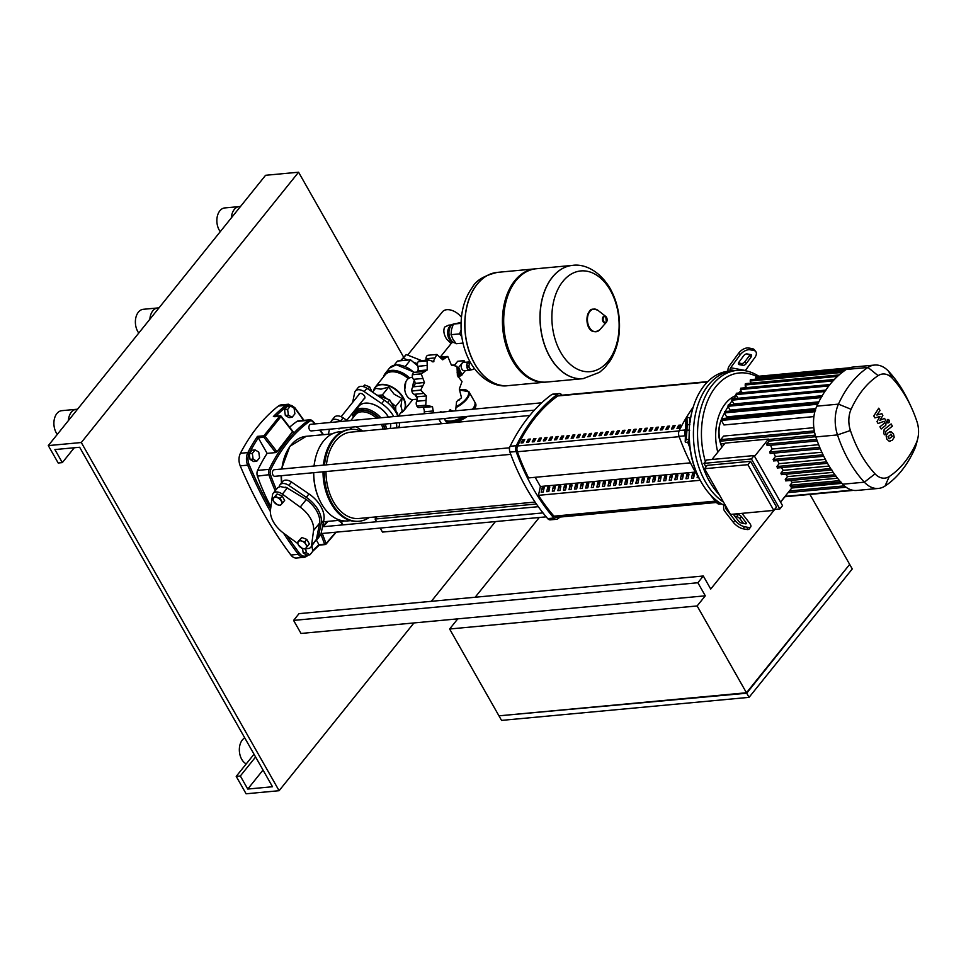 <?xml version="1.0" encoding="UTF-8"?>
<svg xmlns="http://www.w3.org/2000/svg" width="966" height="966" viewBox="0 0 966 966"><rect width="100%" height="100%" fill="white"/><g stroke="black" fill="none" stroke-linecap="round" stroke-linejoin="round"><path stroke-width="1.45" d="M297.395 542.554L298.397 541.528A4.975 3.079 -141.2 0 0 298.47 545.09L297.395 542.554L299.375 540.091L301.815 537.482L299.822 539.946L302.104 541.177A4.975 3.079 -141.2 0 0 298.397 541.528L299.822 539.946M304.821 541.866L305.896 544.401A4.975 3.079 -141.2 0 0 302.104 541.177L304.821 541.866L306.802 539.402L309.374 543.918L305.968 547.964A4.975 3.079 -141.2 0 0 305.896 544.401L307.393 546.382M305.968 547.964L304.966 548.99L302.249 548.302A4.975 3.079 -141.2 0 0 305.968 547.964M302.249 548.302L298.47 545.09A4.975 3.079 -141.2 0 0 302.249 548.302M301.815 537.482L306.802 539.402M273.74 501.559L277.52 504.783A4.975 3.079 38.8 0 1 273.74 501.559A4.975 3.079 38.8 0 1 273.668 497.997A4.975 3.079 38.8 0 1 277.387 497.647A4.975 3.079 38.8 0 1 281.166 500.871A4.975 3.079 38.8 0 1 281.239 504.433A4.975 3.079 38.8 0 1 277.52 504.783L280.237 505.472L282.676 502.863L280.104 498.335L275.105 496.427L272.678 499.036L273.74 501.559M280.104 498.335L282.084 495.872L284.656 500.4L282.676 502.863M282.084 495.872L277.085 493.952L275.105 496.427M277.085 493.952L272.678 499.036M305.63 548.314A8.283 5.132 -141.2 0 0 310.835 547.191L316.425 539.402L319.637 523.029A24.85 15.408 -141.2 0 0 316.667 510.942A24.85 15.408 -141.2 0 0 306.282 499.531L287.252 488.047L280.285 486.55L277.749 487.625L273.197 493.288A8.283 5.132 -141.2 0 0 272.484 495.027L270.492 509.879A24.85 15.408 -141.2 0 0 283.847 533.377L297.733 543.52M310.835 547.191A8.283 5.132 -141.2 0 0 311.559 545.464L313.539 530.612A24.85 15.408 -141.2 0 0 300.197 507.114L282.374 494.109A8.283 5.132 -141.2 0 0 273.197 493.288M455.602 343.051A9.66 6.388 -95.3 0 1 450.168 338.486A9.66 6.388 -95.3 0 1 449.323 329.394A9.66 6.388 -95.3 0 1 451.025 325.796A9.66 6.388 -95.3 0 1 454.455 323.791L454.503 323.791M461.156 330.432A9.938 6.569 84.7 0 0 461.603 335.287M461.796 336.687L459.611 333.886L461.12 329.768M461.06 322.499L453.356 324.081L451.533 329.442L451.037 334.683L452.933 339.271L456.169 343.727L462.98 343.099M449.262 329.599A8.839 5.844 84.7 0 0 449.214 329.804A8.839 5.844 84.7 0 0 449.987 338.112A8.839 5.844 84.7 0 0 450.071 338.293M451.037 334.683L459.611 333.886M453.356 324.081L461.024 323.369M572.645 265.36L572.536 265.372A56.885 37.626 84.7 0 0 552.347 277.182A56.885 37.626 84.7 0 0 543.568 342.049A56.885 37.626 84.7 0 0 583.09 378.66L599.548 372.321L604.825 367.672L610.089 360.91C615.402 352.397 618.482 342.544 619.327 331.326C620.329 315.749 617.274 301.489 610.174 288.544C598.703 269.116 582.57 263.742 572.645 265.36A56.885 37.626 -95.3 0 0 552.455 277.182A56.885 37.626 -95.3 0 0 549.944 356.804A56.885 37.626 -95.3 0 0 583.186 378.648A56.885 37.626 -95.3 0 1 583.09 378.66A56.885 37.626 -95.3 0 1 543.568 342.049A56.885 37.626 -95.3 0 1 552.347 277.182A56.885 37.626 -95.3 0 1 572.536 265.372A56.885 37.626 -95.3 0 1 572.596 265.372M610.367 290.355A50.582 33.448 -95.3 0 1 608.145 361.151A50.582 33.448 -95.3 0 1 560.63 352.24A50.582 33.448 -95.3 0 1 562.864 281.444A50.582 33.448 -95.3 0 1 610.367 290.355M572.536 265.372L536.239 268.753A56.885 37.626 84.7 0 0 516.037 280.563A56.885 37.626 84.7 0 0 505.991 301.742A56.885 37.626 84.7 0 0 510.978 355.21A56.885 37.626 84.7 0 0 546.78 382.041L583.09 378.66M505.991 301.742L505.786 302.539A55.231 36.527 84.7 0 0 510.628 354.45L510.978 355.21M535.611 268.814A56.885 37.626 84.7 0 0 534.995 268.862A56.885 37.626 84.7 0 0 514.806 280.683A56.885 37.626 84.7 0 0 506.027 345.55A56.885 37.626 84.7 0 0 545.548 382.162A56.885 37.626 84.7 0 0 546.164 382.089M507.947 385.651A56.885 37.626 84.7 0 1 507.899 385.663C497.973 387.281 481.841 381.908 470.37 362.491C462.376 347.76 459.526 331.724 461.796 314.373C463.33 303.855 466.892 294.799 472.483 287.192C475.888 280.538 484.171 275.6 497.345 272.376L497.454 272.364A56.885 37.626 84.7 0 0 497.345 272.376A56.885 37.626 84.7 0 0 477.156 284.185A56.885 37.626 84.7 0 0 474.644 363.82A56.885 37.626 84.7 0 0 507.899 385.663L508.007 385.651A56.885 37.626 -95.3 0 1 468.486 349.04A56.885 37.626 -95.3 0 1 477.264 284.173A56.885 37.626 -95.3 0 1 497.454 272.364A56.885 37.626 84.7 0 0 477.264 284.173A56.885 37.626 84.7 0 0 468.486 349.04A56.885 37.626 84.7 0 0 508.007 385.651L545.548 382.162M450.434 339.03A7.426 4.915 -95.3 0 1 449.48 328.814M457.473 371.222A4.142 2.572 38.8 0 1 458.838 372.84A4.142 2.572 38.8 0 1 458.971 375.714L458.753 375.979M457.208 372.151A4.142 2.572 38.8 0 1 458.295 373.516A4.142 2.572 38.8 0 1 458.802 375.4A4.142 2.572 38.8 0 1 458.753 375.714M457.147 372.635A4.552 2.826 38.8 0 1 458.186 373.987A4.552 2.826 38.8 0 1 458.753 376.064A4.552 2.826 38.8 0 1 458.343 377.163L458.307 377.199M469.126 367.044L470.454 369.386L468.196 369.604A4.142 2.741 -95.3 0 1 467.387 368.601A4.142 2.741 -95.3 0 1 466.856 367.261L469.126 367.044A4.142 2.741 -95.3 0 1 468.945 365.776L466.675 365.981A4.142 2.741 -95.3 0 1 467.278 363.24L469.548 363.023A4.142 2.741 -95.3 0 1 470.176 362.238L467.906 362.443A4.142 2.741 -95.3 0 1 469.041 361.936A4.142 2.741 -95.3 0 1 469.838 362.045L470.104 362.021M470.575 369.942A4.142 2.741 -95.3 0 1 469.814 370.195L464.344 370.702A4.142 2.741 -95.3 0 1 461.917 369.109A4.142 2.741 -95.3 0 1 461.374 364.87A4.142 2.741 -95.3 0 1 463.571 362.455L469.041 361.936M468.196 369.604L466.856 367.261M469.814 370.195A4.142 2.741 -95.3 0 1 469.005 370.087L473.207 369.471A4.142 2.741 -95.3 0 0 473.847 368.686L473.98 368.082M466.675 365.981L467.278 363.24M469.548 363.023L468.945 365.776M467.906 362.443L469.838 362.045M471.275 369.881A4.142 2.741 -95.3 0 1 470.454 369.386M465.02 362.31L464.078 360.668L457.691 361.26L454.769 364.894M458.452 367.672L464.078 360.668M462.376 374.301L465.346 370.606M460.697 375.967L457.751 369.893M462.002 374.868L458.922 368.143L457.461 367.503M458.693 376.426L460.637 375.786L457.667 370.546M444.529 419.196A17.4 7.354 -29.6 0 0 444.638 419.413A17.4 7.354 -29.6 0 0 451.219 421.466A17.4 7.354 -29.6 0 0 464.332 416.672M473.086 409.198A17.4 7.354 -29.6 0 0 474.898 402.23A17.4 7.354 -29.6 0 0 474.765 402.013M444.155 418.544L444.396 418.978A17.4 7.354 -29.6 0 0 447.838 420.971A17.4 7.354 -29.6 0 0 450.965 421.031A17.4 7.354 -29.6 0 0 463.161 416.781M463.789 416.72A16.845 7.124 150.4 0 1 451.484 421.128A16.845 7.124 150.4 0 1 448.453 421.067A16.845 7.124 150.4 0 1 448.152 421.019M474.475 406.058A16.845 7.124 150.4 0 1 474.366 406.348A16.845 7.124 150.4 0 1 472.676 409.234M472.446 409.258A17.4 7.354 -29.6 0 0 474.596 405.768A17.4 7.354 -29.6 0 0 474.656 401.796L468.969 391.785A17.4 7.354 -29.6 0 1 466.832 399.163A17.4 7.354 -29.6 0 1 456.556 407.278M451.822 324.974A8.839 5.844 84.7 0 0 449.154 338.994A8.839 5.844 84.7 0 0 453.44 342.375M451.955 324.854L448.635 325.168L444.626 327.088C443.128 330.65 443.841 334.695 446.739 339.223L450.277 342.761L453.597 342.459M407.652 355.077L442.404 311.861A13.343 8.271 38.8 0 1 461.434 317.283M546.213 516.846L382.488 532.085L380.206 528.064M376.619 521.749L375.074 519.032L376.861 516.81M457.775 618.856L449.625 628.999L697.138 605.948L705.289 595.817L301.018 633.455L293.592 620.401L299.025 613.639L703.308 576.002L697.875 582.752L293.592 620.401M705.289 595.817L697.875 582.752M774.696 509.468L710.722 589.055L703.308 576.002M375.074 519.032L536.408 504.01M780.576 502.151L784.923 496.753M539.257 517.498L475.151 597.242M499.808 715.746L746.489 692.755M746.573 692.912L849.15 565.038M849.271 564.881L746.718 693.214L499.603 715.77M449.625 628.999L498.951 715.83L746.464 692.779L849.669 564.385L809.931 494.423M746.718 693.214L749.061 697.355L852.266 568.95L849.923 564.82M697.138 605.948L746.464 692.779M499.205 716.265L501.547 720.394L749.061 697.355M305.667 548.314L306.282 552.673L309.917 554.834L312.743 551.32L311.958 545.802M302.539 548.41L303.191 552.963L306.826 555.124L309.917 554.834M306.282 552.673L303.191 552.963M294.896 413.822L294.075 408.147L290.44 405.986L287.349 406.275L284.523 409.789L285.344 415.452L288.979 417.614L292.07 417.324L294.896 413.822M290.44 405.986L287.614 409.499L284.523 409.789M287.614 409.499L288.436 415.163L285.344 415.452M288.436 415.163L292.07 417.324M259.588 457.739L258.767 452.076L255.133 449.915L252.041 450.192L249.216 453.706L250.037 459.381L253.672 461.543L256.763 461.253L259.588 457.739M255.133 449.915L252.319 453.416L249.216 453.706M252.319 453.416L253.128 459.091L250.037 459.381M253.128 459.091L256.763 461.253M338.148 428.663A3.309 2.053 -141.2 0 0 338.341 428.711A3.309 2.053 -141.2 0 0 339.259 428.783A3.309 2.053 -141.2 0 0 340.358 428.252A3.309 2.053 -141.2 0 0 340.382 428.216L340.358 428.252M339.621 428.276A2.765 1.715 38.8 0 1 338.74 428.687A2.765 1.715 38.8 0 1 337.979 428.626A2.765 1.715 38.8 0 1 337.508 428.481M365.764 387.571A6.629 4.106 38.8 0 1 367.925 388.96M363.204 386.569L364.677 384.987L369.676 386.907L371.995 391.737M364.677 384.987L363.373 386.617M369.676 386.907L367.986 389.008M414.354 380.471L414.064 381.111A11.049 7.305 84.7 0 0 412.88 387.125M414.692 394.37A11.049 7.305 84.7 0 0 414.8 394.551A11.049 7.305 84.7 0 0 415.404 395.517L417.215 398.089M412.47 377.428L410.948 377.573A11.049 7.305 84.7 0 0 405.068 384.021A11.049 7.305 84.7 0 0 406.541 395.323A11.049 7.305 84.7 0 0 413.001 399.562L417.215 399.175M448.755 411.468L450.639 409.681M449.902 409.91L452.897 411.081M440.424 411.806L441.776 412.108M439.385 412.337L441.076 411.745M424.509 413.726A3.852 2.548 -95.3 0 1 424.291 411.794A4.721 3.127 84.7 0 0 423.084 407.507L432.478 406.638L433.493 412.88M425.728 405.213L416.865 406.046A3.852 2.548 -95.3 0 1 416.672 401.264A4.721 3.127 84.7 0 0 416.998 396.809L426.392 395.927L425.728 405.213A31.757 20.998 84.7 0 0 425.777 405.297L432.478 406.638M416.865 406.046A31.757 20.998 84.7 0 0 416.914 406.118A3.852 2.548 -95.3 0 0 419.147 407.58L429.206 406.372M420.729 390.095L411.866 390.916A3.852 2.548 -95.3 0 1 413.291 386.823A4.721 3.127 84.7 0 0 415.078 383.381L424.472 382.512L420.729 390.095A31.757 20.998 84.7 0 0 420.741 390.192L426.392 395.927M416.998 396.809A4.721 3.127 84.7 0 0 414.366 394.297A3.852 2.548 -95.3 0 1 411.878 391.025L420.741 390.192M416.684 372.079A4.721 3.127 84.7 0 0 417.819 370.835L427.214 369.966L421.261 373.83A31.757 20.998 84.7 0 0 421.236 373.914L424.472 382.512M415.078 383.381A4.721 3.127 84.7 0 0 413.52 379.324A3.852 2.548 -95.3 0 1 412.373 374.748L421.236 373.914M425.004 371.524L414.474 372.284A3.852 2.548 -95.3 0 0 412.397 374.651A31.757 20.998 84.7 0 0 412.373 374.748M432.261 361.803L433.891 361.658L428.59 359.98L427.177 360.777A31.757 20.998 84.7 0 0 427.129 360.837L427.214 369.966M417.819 370.835A4.721 3.127 84.7 0 0 417.771 366.319A3.852 2.548 -95.3 0 1 418.254 361.658L427.129 360.837M455.614 410.828L456.58 401.59L461.482 397.835A31.757 20.998 84.7 0 0 461.507 397.738L459.321 389.056L462.014 381.57A31.757 20.998 84.7 0 0 462.002 381.461L457.401 375.629L457.015 366.44A31.757 20.998 84.7 0 0 456.966 366.355L451.315 364.931L447.813 356.514A31.757 20.998 84.7 0 0 447.753 356.478L442.718 359.811L436.898 354.437A31.757 20.998 84.7 0 0 436.837 354.45L433.106 361.876M427.177 360.777L418.314 361.598A3.852 2.548 -95.3 0 1 419.667 360.813L428.59 359.98M425.789 360.246A4.721 3.127 84.7 0 0 425.97 358.76A3.852 2.548 -95.3 0 1 427.962 355.271L436.837 354.45M447.753 356.478L440.001 356.828M451.641 365.196L454.877 364.894L453.114 365.655M458.476 400.057L457.642 400.359M421.647 360.632L406.251 354.546L400.431 360.789M417.481 363.711L413.219 362.081M408.002 360.077L403.257 358.253L400.95 360.741M406.251 354.546L403.257 358.253M397.086 414.378L397.594 413.75L389.745 399.924L376.619 394.901M387.583 402.617L389.745 399.924M358.688 394.865A3.586 2.222 38.8 0 1 359.014 394.019A3.586 2.222 38.8 0 1 360.197 393.44A3.586 2.222 38.8 0 1 363.928 395.239A3.586 2.222 38.8 0 1 364.605 398.523A3.586 2.222 38.8 0 1 363.856 399.018M352.65 402.375L354.679 392.534A8.283 5.132 38.8 0 1 355.355 391.085A8.283 5.132 38.8 0 1 364.194 391.653L381.63 403.559A25.961 16.084 38.8 0 1 393.766 416.588M396.289 422.999A25.961 16.084 38.8 0 1 396.748 427.866M352.832 415.67A25.961 16.084 38.8 0 1 352.167 413.545M398.958 427.66L399.224 426.356A25.961 16.084 -141.2 0 0 399.465 422.71M397.907 416.201A25.961 16.084 -141.2 0 0 384.347 400.178L366.911 388.272A8.283 5.132 -141.2 0 0 358.072 387.704L355.355 391.085M405.853 381.787L404.754 389.684M398.149 416.177L402.254 411.057L400.975 406.203L402.013 398.475L394.176 394.237L388.658 387.125L380.954 389.165L375.557 388.344L372.526 392.111M395.77 410.55L395.686 406.336L402.013 398.475M395.686 406.336L391.218 402.532M386.859 398.825L382.343 394.973L388.658 387.125M382.343 394.973L377.899 395.396M405.358 366.343L410.586 359.835L417.614 365.824M394.237 365.1L397.485 361.055L410.586 359.835M370.763 403.607A18.777 11.64 38.8 0 1 370.944 403.655A18.777 11.64 38.8 0 1 388.199 416.72A18.777 11.64 38.8 0 1 388.392 417.083A19.332 11.978 38.8 0 0 388.344 417.022A19.332 11.978 38.8 0 0 370.582 403.571A19.332 11.978 38.8 0 0 358.833 406.263L354.619 411.492A19.332 11.978 38.8 0 1 361.043 408.376A19.332 11.978 38.8 0 1 380.894 417.783M390.638 423.531A19.332 11.978 38.8 0 1 390.119 428.493M356.188 426.743L360.584 429.737A25.961 16.084 38.8 0 1 362.419 431.065M340.865 421.514L340.43 421.212A8.283 5.132 -141.2 0 0 331.592 420.645L334.308 417.264A8.283 5.132 38.8 0 1 343.147 417.831L347.603 420.886M339.839 428.638A3.586 2.222 -141.2 0 0 340.769 428.18M352.288 429.315L349.438 427.37M331.592 420.645A8.283 5.132 -141.2 0 0 330.915 422.106L330.843 422.444M329.442 429.23L328.416 434.229M285.067 487.19A3.586 2.222 38.8 0 1 287.904 488.361M279.222 486.743L279.319 486.296A8.283 5.132 38.8 0 1 279.983 484.847A8.283 5.132 38.8 0 1 288.822 485.415L306.27 497.321A25.961 16.084 38.8 0 1 321.147 523.5L318.297 537.289A8.283 5.132 38.8 0 1 317.621 538.75A8.283 5.132 38.8 0 1 316.329 539.728M317.621 538.75L320.338 535.369A8.283 5.132 -141.2 0 0 321.014 533.908L323.851 520.119A25.961 16.084 -141.2 0 0 308.987 493.94L291.539 482.034A8.283 5.132 -141.2 0 0 282.7 481.466L279.983 484.847M891.147 434.253L888.008 436.741L889.167 438.793L892.306 436.306L890.737 434.205M891.123 431.802L888.044 432.792L886.088 435.787L886.836 439.144L889.191 441.245L892.282 440.242L894.226 437.26L893.465 433.891L891.123 431.802L889.372 431.778M889.191 441.245L890.109 441.341L889.275 441.426M891.147 423.941L884.156 429.484L883.757 433.529L884.47 434.772L885.834 433.698L885.496 431.609L892.391 426.139L891.147 423.941M887.5 422.178L889.094 422.48L889.167 420.113L887.573 419.812L887.5 422.178L889.094 422.48M889.167 420.113L887.573 419.812M874.882 417.892L879.99 416.515L876.971 421.574L878.058 423.494L884.204 421.261L884.445 423.193L879.929 426.791L881.173 428.989L885.798 425.294L886.184 421.261L884.53 418.35L879.869 420.379L882.852 415.392L881.873 413.677L876.85 415.054L880.05 410.465L878.758 408.195L873.783 415.972L874.882 417.892M726.577 507.5L725.683 507.331L725.732 506.015A69.045 45.656 -95.3 0 1 701.244 482.143A69.045 45.656 -95.3 0 1 698.128 476.081A69.045 45.656 -95.3 0 1 689.579 442.343L689.374 442.887A66.28 43.832 84.7 0 0 697.549 474.825L698.128 476.081M723.522 502.139A69.045 45.656 -95.3 0 1 705.373 481.756A69.045 45.656 -95.3 0 1 696.136 411.154A69.045 45.656 -95.3 0 1 732.916 370.775A69.045 45.656 84.7 0 0 696.136 411.154A69.045 45.656 84.7 0 0 705.373 481.756A69.045 45.656 84.7 0 0 723.522 502.139M743.603 523.475L739.908 518.73A2.765 1.014 36.3 0 0 736.684 516.593L734.836 516.255M735.259 513.972L738.193 514.528A2.765 1.014 -143.7 0 1 741.429 516.665L745.861 522.365A2.765 1.014 -143.7 0 1 746.259 523.657A2.765 1.014 -143.7 0 1 745.426 523.813L741.755 523.125A2.765 1.014 -143.7 0 1 738.531 520.988L734.088 515.289A2.765 1.014 -143.7 0 1 733.641 514.129M738.495 362.962L741.502 363.518A2.765 1.558 142.1 0 0 744.858 361.803L749.676 355.234A2.765 1.558 142.1 0 0 750.087 354.498M742.902 365.317L739.232 364.629A2.765 1.558 -37.9 0 1 738.567 364.254A2.765 1.558 -37.9 0 1 738.918 362.214L743.735 355.657A2.765 1.558 -37.9 0 1 747.08 353.93L750.751 354.619A2.765 1.558 -37.9 0 1 751.415 354.993A2.765 1.558 -37.9 0 1 751.065 357.034L746.247 363.59A2.765 1.558 -37.9 0 1 742.902 365.317L741.502 363.518M750.703 526.929A8.283 3.055 -143.7 0 1 748.227 527.412L746.706 529.477A8.283 3.055 36.3 0 0 749.181 528.994L750.703 526.929A8.283 3.055 -143.7 0 0 749.531 523.053L741.985 513.344M725.683 507.331A2.765 2.041 -79.4 0 0 726.227 509.215L734.86 520.3L733.339 522.365A8.283 3.055 36.3 0 0 743.035 528.788L744.557 526.724A8.283 3.055 -143.7 0 1 734.86 520.3M733.339 522.365L724.717 511.28A5.518 4.069 100.6 0 1 723.631 507.524L723.703 505.037M746.706 529.477L743.035 528.788M748.227 527.412L744.557 526.724M727.917 371.258L727.953 369.918A5.518 4.069 100.6 0 1 729.294 365.945L738.664 353.17L740.065 354.969L730.682 367.732A2.765 2.041 -79.4 0 0 730.018 369.724L729.982 371.053M745.197 370.727A2.765 2.041 100.6 0 1 745.366 370.485L754.736 357.722A8.283 4.685 -37.9 0 0 755.774 351.6L754.374 349.813A8.283 4.685 142.1 0 0 752.393 348.69L753.794 350.489A8.283 4.685 -37.9 0 1 755.774 351.6M740.065 354.969A8.283 4.685 -37.9 0 1 750.123 349.801L748.722 348.001A8.283 4.685 142.1 0 0 738.664 353.17M748.722 348.001L752.393 348.69M750.123 349.801L753.794 350.489M689.374 442.887L686.609 442.368A5.518 0.773 1.8 0 1 685.22 441.812A5.518 0.773 1.8 0 1 685.22 441.764L686.222 439.433L688.975 439.542L687.973 441.897L689.579 442.343A69.045 45.656 -95.3 0 1 689.313 437.224M689.929 423.06A69.045 45.656 -95.3 0 1 690.267 420.476A69.045 45.656 -95.3 0 1 692.091 411.19L691.753 412.53A66.28 43.832 84.7 0 0 690.147 420.452M692.091 411.19A69.045 45.656 -95.3 0 1 728.787 371.161L737.046 370.389A69.045 45.656 84.7 0 0 700.253 410.767A69.045 45.656 84.7 0 0 709.491 481.37A69.045 45.656 84.7 0 0 719.308 494.713M685.812 432.816L686.766 422.999L686.391 433.963L685.86 435.195L685.812 432.816L686.536 432.84M688.975 439.542L689.736 417.59L686.971 417.481L685.908 419.908A5.518 0.773 -178.2 0 0 685.908 419.944A5.518 0.773 -178.2 0 0 685.908 419.981L685.22 441.812M689.724 430.196L686.959 430.087L686.222 439.433M686.959 430.087L687.14 424.629L689.893 424.738M686.971 417.481L687.14 424.629M758.805 376.233A69.045 45.656 84.7 0 0 737.046 370.389M705.397 461.567A66.28 43.832 -95.3 0 1 711.761 392.594A66.28 43.832 -95.3 0 1 756.571 376.438M774.539 509.48L779.828 508.985L751.403 458.935L703.96 463.354L705.989 466.928M703.96 463.354L706.677 459.973L754.108 455.554L782.545 505.616L779.828 508.985M751.403 458.935L754.108 455.554M750.57 461.301L707.257 465.334L704.54 468.715L730.501 514.419L773.814 510.386L776.531 507.005L750.57 461.301L747.853 464.682L773.814 510.386M780.516 502.042L793.014 486.502M711.966 459.478L725.116 443.116L768.429 439.083L754.555 456.35M747.853 464.682L704.54 468.715M790.574 480.452A110.607 73.138 84.7 0 0 792.253 482.432L789.983 485.258L790.719 486.562M785.817 474.234A110.607 73.138 84.7 0 0 787.544 476.6L785.261 479.426L786.01 480.73M781.458 467.616A110.607 73.138 84.7 0 0 783.172 470.333L780.89 473.183L781.627 474.487M777.473 460.577A110.607 73.138 84.7 0 0 779.139 463.656L776.833 466.53L777.57 467.834M773.863 453.139A110.607 73.138 84.7 0 0 775.444 456.544L773.102 459.466L773.838 460.77M770.614 445.278A110.607 73.138 84.7 0 0 772.088 449.021L769.685 452.003L770.433 453.308M768.429 439.083A25.551 16.893 84.7 0 0 768.562 439.494A110.607 73.138 84.7 0 0 769.093 441.051L766.618 444.131L767.354 445.435M783.172 470.333L829.13 466.059M787.544 476.6L833.211 472.35M792.253 482.432L837.558 478.206M791.794 488.011L841.905 483.35M769.093 441.051L815.763 436.704M772.088 449.021L818.637 444.686M775.444 456.544L821.837 452.233M721.976 447.017A110.607 73.138 -95.3 0 1 720.914 443.937A25.551 16.893 -95.3 0 1 720.056 423.41A25.551 16.893 -95.3 0 1 721.228 419.787M736.358 395.396A44.883 29.68 84.7 0 0 717.786 452.233M720.056 423.41L719.585 425.294A21.675 14.333 84.7 0 0 720.31 442.706A106.731 70.59 84.7 0 0 721.868 447.149M721.481 419.172A25.551 16.893 -95.3 0 1 721.711 418.628A110.607 73.138 -95.3 0 1 724.464 413.001M725.237 411.54A110.607 73.138 -95.3 0 1 728.123 406.601M729.245 404.863A110.607 73.138 -95.3 0 1 732.107 400.757M733.677 398.704A110.607 73.138 -95.3 0 1 736.394 395.456M738.604 393.041A110.607 73.138 -95.3 0 1 740.982 390.687M744.146 387.885A110.607 73.138 -95.3 0 1 745.897 386.472M815.823 408.582L726.661 416.889L724.415 412.917L724.742 411.588L818.588 402.846M818.854 401.868L730.127 410.127L727.941 406.288L728.267 404.947L822.126 396.217M822.211 395.722L733.918 403.945L731.769 400.178L732.107 398.849L825.954 390.107M814.302 430.921L720.757 439.627L723.606 436.077L813.819 427.684M813.915 416.6L723.957 424.98L721.361 420.415L721.699 419.075L815.545 410.345M911.24 407.121L909.211 402.737A116.125 76.797 84.7 0 0 888.623 371.318A31.069 20.552 84.7 0 0 874.568 365.063L852.918 367.08A31.069 20.552 84.7 0 0 849.682 367.78A31.069 20.552 84.7 0 0 846.301 369.459A116.125 76.797 84.7 0 0 844.067 370.992A116.125 76.797 84.7 0 0 839.007 375.025A116.125 76.797 84.7 0 0 834.25 379.602A116.125 76.797 84.7 0 0 829.794 384.697A116.125 76.797 84.7 0 0 825.628 390.324A116.125 76.797 84.7 0 0 821.764 396.471A116.125 76.797 84.7 0 0 818.214 403.16A116.125 76.797 84.7 0 0 816.801 406.155A31.069 20.552 84.7 0 0 815.111 410.791A31.069 20.552 84.7 0 0 814.459 431.717A31.069 20.552 84.7 0 0 815.835 436.934A116.125 76.797 84.7 0 0 817.043 440.424A116.125 76.797 84.7 0 0 820.134 448.357A116.125 76.797 84.7 0 0 823.563 455.867A116.125 76.797 84.7 0 0 827.331 462.98A116.125 76.797 84.7 0 0 831.412 469.681A116.125 76.797 84.7 0 0 835.819 475.972A116.125 76.797 84.7 0 0 840.577 481.853A116.125 76.797 84.7 0 0 842.69 484.207A31.069 20.552 84.7 0 0 845.926 487.118A31.069 20.552 84.7 0 0 856.733 490.45L878.396 488.434A31.069 20.552 84.7 0 0 885.001 486.067A116.125 76.797 84.7 0 0 914.5 449.371A31.069 20.552 84.7 0 0 916.517 443.551L917.7 438.854A21.397 14.152 -95.3 0 1 916.311 442.863A106.465 70.409 -95.3 0 1 889.275 476.504A21.397 14.152 -95.3 0 1 875.039 473.835A106.465 70.409 -95.3 0 1 850.418 430.498A21.397 14.152 -95.3 0 1 851.094 409.294A106.465 70.409 -95.3 0 1 878.13 375.653A21.397 14.152 -95.3 0 1 892.367 378.322A106.465 70.409 -95.3 0 1 911.24 407.121A106.465 70.409 -95.3 0 1 916.976 421.659A21.397 14.152 -95.3 0 1 917.7 438.854M736.72 393.585L735.911 394.599L738.012 398.294M779.139 463.656L825.338 459.345M750.896 379.976L750.075 380.99L751.282 383.116M756.402 376.825L755.581 377.839L756.306 379.107M741.139 388.525L740.33 389.54L742.142 392.715M745.861 383.985L745.052 384.999L746.561 387.656M720.757 439.627L721.505 440.931M874.568 365.063A31.069 20.552 84.7 0 0 867.963 367.442A116.125 76.797 84.7 0 0 838.464 404.138A31.069 20.552 84.7 0 0 837.498 434.917A116.125 76.797 84.7 0 0 864.353 482.191A31.069 20.552 84.7 0 0 878.396 488.434M535.176 477.313L540.405 486.502L538.46 495.341A179.507 118.709 84.7 0 0 553.977 516.158A5.518 3.647 84.7 0 0 556.573 517.378L716.518 502.477M680.052 426.284L678.639 425.245L680.704 425.052A179.507 118.709 84.7 0 0 679.038 428.24L676.973 428.433A179.507 118.709 -95.3 0 1 678.639 425.245M679.267 426.356A178.13 117.804 84.7 0 0 678.229 428.312M674.473 426.803L673.073 425.765L675.125 425.571A179.507 118.709 84.7 0 0 673.459 428.759L671.406 428.952A179.507 118.709 -95.3 0 1 673.073 425.765M673.7 426.875A178.13 117.804 84.7 0 0 672.662 428.832M668.907 427.322L667.494 426.284L669.559 426.091A179.507 118.709 84.7 0 0 667.892 429.278L665.828 429.472A179.507 118.709 -95.3 0 1 667.494 426.284M668.122 427.395A178.13 117.804 84.7 0 0 667.095 429.351M663.34 427.829L661.927 426.803L663.992 426.61A179.507 118.709 84.7 0 0 662.326 429.798L660.261 429.991A179.507 118.709 -95.3 0 1 661.927 426.803M662.555 427.914A178.13 117.804 84.7 0 0 661.529 429.87M657.774 428.349L656.361 427.322L658.426 427.129A179.507 118.709 84.7 0 0 656.759 430.317L654.694 430.51A179.507 118.709 -95.3 0 1 656.361 427.322M656.989 428.421A178.13 117.804 84.7 0 0 655.962 430.389M652.207 428.868L650.794 427.841L652.859 427.648A179.507 118.709 84.7 0 0 651.193 430.836L649.128 431.029A179.507 118.709 -95.3 0 1 650.794 427.841M651.422 428.94A178.13 117.804 84.7 0 0 650.384 430.908M646.628 429.387L645.228 428.361L647.28 428.167A179.507 118.709 84.7 0 0 645.614 431.355L643.561 431.548A179.507 118.709 -95.3 0 1 645.228 428.361M645.856 429.459A178.13 117.804 84.7 0 0 644.817 431.428M641.062 429.906L639.649 428.88L641.714 428.687A179.507 118.709 84.7 0 0 640.047 431.874L637.983 432.068A179.507 118.709 -95.3 0 1 639.649 428.88M640.277 429.979A178.13 117.804 84.7 0 0 639.25 431.947M635.495 430.425L634.082 429.399L636.147 429.206A179.507 118.709 84.7 0 0 634.481 432.394L632.416 432.575A179.507 118.709 -95.3 0 1 634.082 429.399M634.71 430.498A178.13 117.804 84.7 0 0 633.684 432.466M629.929 430.945L628.516 429.906L630.581 429.725A179.507 118.709 84.7 0 0 628.914 432.913L626.849 433.094A179.507 118.709 -95.3 0 1 628.516 429.906M629.144 431.017A178.13 117.804 84.7 0 0 628.117 432.985M624.362 431.464L622.949 430.425L625.014 430.232A179.507 118.709 84.7 0 0 623.348 433.42L621.283 433.613A179.507 118.709 -95.3 0 1 622.949 430.425M623.577 431.536A178.13 117.804 84.7 0 0 622.539 433.505M618.783 431.983L617.383 430.945L619.435 430.751A179.507 118.709 84.7 0 0 617.769 433.939L615.716 434.132A179.507 118.709 -95.3 0 1 617.383 430.945M618.011 432.056A178.13 117.804 84.7 0 0 616.972 434.024M613.217 432.502L611.804 431.464L613.869 431.271A179.507 118.709 84.7 0 0 612.202 434.459L610.138 434.652A179.507 118.709 -95.3 0 1 611.804 431.464M612.432 432.575A178.13 117.804 84.7 0 0 611.406 434.531M607.65 433.022L606.237 431.983L608.302 431.79A179.507 118.709 84.7 0 0 606.636 434.978L604.571 435.171A179.507 118.709 -95.3 0 1 606.237 431.983M606.865 433.094A178.13 117.804 84.7 0 0 605.839 435.05M602.084 433.541L600.671 432.502L602.736 432.309A179.507 118.709 84.7 0 0 601.069 435.497L599.005 435.69A179.507 118.709 -95.3 0 1 600.671 432.502M601.299 433.613A178.13 117.804 84.7 0 0 600.26 435.569M596.517 434.06L595.104 433.022L597.157 432.828A179.507 118.709 84.7 0 0 595.503 436.016L593.438 436.209A179.507 118.709 -95.3 0 1 595.104 433.022M595.732 434.132A178.13 117.804 84.7 0 0 594.694 436.089M590.938 434.579L589.526 433.541L591.59 433.348A179.507 118.709 84.7 0 0 589.924 436.535L587.859 436.729A179.507 118.709 -95.3 0 1 589.526 433.541M590.166 434.652A178.13 117.804 84.7 0 0 589.127 436.608M585.372 435.098L583.959 434.06L586.024 433.867A179.507 118.709 84.7 0 0 584.358 437.055L582.293 437.248A179.507 118.709 -95.3 0 1 583.959 434.06M584.587 435.171A178.13 117.804 84.7 0 0 583.561 437.127M579.805 435.618L578.393 434.579L580.457 434.386A179.507 118.709 84.7 0 0 578.791 437.574L576.726 437.767A179.507 118.709 -95.3 0 1 578.393 434.579M579.02 435.69A178.13 117.804 84.7 0 0 577.994 437.646M574.239 436.137L572.826 435.098L574.891 434.905A179.507 118.709 84.7 0 0 573.224 438.093L571.16 438.286A179.507 118.709 -95.3 0 1 572.826 435.098M573.454 436.209A178.13 117.804 84.7 0 0 572.415 438.166M568.66 436.644L567.259 435.618L569.312 435.425A179.507 118.709 84.7 0 0 567.646 438.612L565.593 438.805A179.507 118.709 -95.3 0 1 567.259 435.618M567.887 436.729A178.13 117.804 84.7 0 0 566.849 438.685M563.093 437.163L561.681 436.137L563.746 435.944A179.507 118.709 84.7 0 0 562.079 439.132L560.014 439.325A179.507 118.709 -95.3 0 1 561.681 436.137M562.309 437.236A178.13 117.804 84.7 0 0 561.282 439.204M557.527 437.683L556.114 436.656L558.179 436.463A179.507 118.709 84.7 0 0 556.513 439.651L554.448 439.844A179.507 118.709 -95.3 0 1 556.114 436.656M556.742 437.755A178.13 117.804 84.7 0 0 555.716 439.723M551.96 438.202L550.548 437.175L552.612 436.982A179.507 118.709 84.7 0 0 550.946 440.17L548.881 440.363A179.507 118.709 -95.3 0 1 550.548 437.175M551.175 438.274A178.13 117.804 84.7 0 0 550.149 440.242M546.394 438.721L544.981 437.695L547.046 437.501A179.507 118.709 84.7 0 0 545.379 440.689L543.315 440.882A179.507 118.709 -95.3 0 1 544.981 437.695M545.609 438.793A178.13 117.804 84.7 0 0 544.57 440.762M540.815 439.24L539.414 438.214L541.467 438.021A179.507 118.709 84.7 0 0 539.801 441.208L537.748 441.39A179.507 118.709 -95.3 0 1 539.414 438.214M540.042 439.313A178.13 117.804 84.7 0 0 539.004 441.281M535.249 439.759L533.836 438.721L535.901 438.54A179.507 118.709 84.7 0 0 534.234 441.716L532.169 441.909A179.507 118.709 -95.3 0 1 533.836 438.721M534.464 439.832A178.13 117.804 84.7 0 0 533.437 441.8M529.682 440.279L528.269 439.24L530.334 439.047A179.507 118.709 84.7 0 0 528.668 442.235L526.603 442.428A179.507 118.709 -95.3 0 1 528.269 439.24M528.897 440.351A178.13 117.804 84.7 0 0 527.871 442.319M524.115 440.798L522.703 439.759L524.767 439.566A179.507 118.709 84.7 0 0 523.101 442.754L521.036 442.947A179.507 118.709 -95.3 0 1 522.703 439.759M523.331 440.87A178.13 117.804 84.7 0 0 522.304 442.839M528.583 477.916L690.461 462.847L528.583 477.916A179.507 118.709 84.7 0 1 517.39 451.738L679.183 436.68M707.764 381.618L559.036 395.468A5.518 3.647 84.7 0 0 557.768 395.963A179.507 118.709 84.7 0 0 517.571 445.966A5.518 3.647 84.7 0 0 517.39 451.738M698.587 477.542L697.114 477.687L697.524 475.767M692.501 473.787L694.566 473.594L693.6 478.013L691.535 478.206L692.501 473.787L693.962 476.347M686.935 474.306L689 474.113L688.034 478.532L685.969 478.725L686.935 474.306L688.396 476.866M681.368 474.825L683.433 474.632L682.467 479.051L680.402 479.245L681.368 474.825L682.829 477.385M675.802 475.332L677.866 475.151L676.888 479.571L674.836 479.752L675.802 475.332L677.263 477.904M670.223 475.852L672.288 475.67L671.322 480.078L669.257 480.271L670.223 475.852L671.684 478.424M664.656 476.371L666.721 476.178L665.755 480.597L663.69 480.79L664.656 476.371L666.117 478.943M659.09 476.89L661.155 476.697L660.189 481.116L658.124 481.31L659.09 476.89L660.551 479.462M653.523 477.409L655.588 477.216L654.622 481.636L652.557 481.829L653.523 477.409L654.984 479.981M647.957 477.929L650.009 477.735L649.043 482.155L646.991 482.348L647.957 477.929L649.406 480.5M642.378 478.448L644.443 478.255L643.477 482.674L641.412 482.867L642.378 478.448L643.839 481.02M636.811 478.967L638.876 478.774L637.91 483.193L635.845 483.386L636.811 478.967L638.272 481.539M631.245 479.486L633.31 479.293L632.344 483.712L630.279 483.906L631.245 479.486L632.706 482.058M625.678 480.005L627.743 479.812L626.777 484.232L624.712 484.425L625.678 480.005L627.139 482.577M620.112 480.525L622.164 480.331L621.198 484.751L619.146 484.944L620.112 480.525L621.561 483.097M614.533 481.044L616.598 480.851L615.632 485.27L613.567 485.463L614.533 481.044L615.994 483.616M608.966 481.563L611.031 481.37L610.065 485.789L608 485.983L608.966 481.563L610.427 484.123M603.4 482.082L605.465 481.889L604.499 486.309L602.434 486.502L603.4 482.082L604.861 484.642M597.833 482.602L599.898 482.408L598.932 486.828L596.867 487.021L597.833 482.602L599.294 485.161M592.267 483.121L594.319 482.928L593.353 487.347L591.301 487.54L592.267 483.121L593.716 485.681M586.688 483.64L588.753 483.447L587.787 487.866L585.722 488.047L586.688 483.64L588.149 486.2M581.121 484.147L583.186 483.966L582.22 488.385L580.155 488.567L581.121 484.147L582.583 486.719M575.555 484.666L577.62 484.485L576.654 488.893L574.589 489.086L575.555 484.666L577.016 487.238M569.988 485.186L572.053 484.992L571.075 489.412L569.022 489.605L569.988 485.186L571.449 487.758M564.41 485.705L566.474 485.512L565.508 489.931L563.444 490.124L564.41 485.705L565.871 488.277M558.843 486.224L560.908 486.031L559.942 490.45L557.877 490.643L558.843 486.224L560.304 488.796M553.276 486.743L555.341 486.55L554.375 490.97L552.31 491.163L553.276 486.743L554.738 489.315M547.71 487.262L549.775 487.069L548.809 491.489L546.744 491.682L547.71 487.262L549.171 489.834M542.143 487.782L544.196 487.589L543.23 492.008L541.177 492.201L542.143 487.782L543.592 490.354M540.405 486.502L695.387 472.072M538.46 495.341L700.217 480.283M560.111 517.039A190.725 126.135 -95.3 0 1 557.805 518.766A5.518 3.647 -95.3 0 1 556.513 519.273A5.518 3.647 -95.3 0 1 553.892 518.042A190.725 126.135 -95.3 0 1 516.122 451.533A5.518 3.647 -95.3 0 1 516.303 445.7A190.725 126.135 -95.3 0 1 557.805 394.068A5.518 3.647 -95.3 0 1 559.097 393.56A5.518 3.647 -95.3 0 1 561.717 394.804A190.725 126.135 -95.3 0 1 562.043 395.191M559.097 393.56L552.914 394.14A5.518 3.647 84.7 0 0 551.61 394.647A190.725 126.135 84.7 0 0 510.108 446.28A5.518 3.647 84.7 0 0 509.927 452.112A190.725 126.135 84.7 0 0 547.71 518.609A5.518 3.647 84.7 0 0 550.318 519.853L556.513 519.273M693.238 407.109A190.725 126.135 84.7 0 0 679.255 430.534A5.518 3.647 84.7 0 0 679.062 436.366A190.725 126.135 84.7 0 0 699.927 479.728M679.062 436.366L685.256 435.787A5.518 3.647 -95.3 0 1 685.437 429.955L679.255 430.534M709.805 494.133A190.725 126.135 84.7 0 0 716.844 502.863A5.518 3.647 84.7 0 0 719.465 504.107L721.626 503.902M687.84 442.597A190.725 126.135 84.7 0 0 689.857 447.56M535.079 502.079L358.857 518.488A43.361 28.678 -95.3 0 1 333.524 501.837A43.361 28.678 -95.3 0 1 326.013 471.541M326.411 464.851A43.361 28.678 -95.3 0 1 350.827 432.152L529.766 415.489M509.601 447.801L274.308 469.705A3.309 2.186 84.7 0 0 273.124 470.394A3.309 2.186 84.7 0 0 272.98 475.03A3.309 2.186 84.7 0 0 274.924 476.298L510.748 454.346M541.697 402.81L310.786 424.303A3.309 2.186 84.7 0 0 309.023 426.248A3.309 2.186 84.7 0 0 309.47 429.641A3.309 2.186 84.7 0 0 311.402 430.908L534.403 410.152M361.175 431.186A46.114 30.501 84.7 0 0 350.561 429.399A46.114 30.501 84.7 0 0 334.2 438.975A46.114 30.501 84.7 0 0 324.504 465.032M350.561 429.399L349.535 429.496A46.114 30.501 84.7 0 0 333.161 439.071A46.114 30.501 84.7 0 0 325.023 456.23A46.114 30.501 84.7 0 0 323.477 465.129M342.29 431.56L339.356 431.826A44.738 29.584 84.7 0 0 323.465 441.124A44.738 29.584 84.7 0 0 315.568 457.763A44.738 29.584 84.7 0 0 314.107 465.998M338.305 520.408L340.853 522.256L344.101 520.928M339.73 520.276L340.853 522.256M315.568 457.763L315.399 458.439A43.361 28.678 84.7 0 0 314.035 466.01M313.636 472.7A43.361 28.678 84.7 0 0 319.191 499.193L319.48 499.82A44.738 29.584 84.7 0 0 347.639 520.915L350.586 520.65M313.745 472.688A44.738 29.584 84.7 0 0 319.48 499.82M325.023 456.23L324.854 456.906A44.738 29.584 84.7 0 0 323.393 465.129M323.03 471.819A44.738 29.584 84.7 0 0 328.766 498.951L329.056 499.579A46.114 30.501 84.7 0 0 358.084 521.338L359.123 521.242A46.114 30.501 84.7 0 0 369.217 517.522M323.139 471.819A46.114 30.501 84.7 0 0 329.056 499.579M324.178 471.722A46.114 30.501 84.7 0 0 359.123 521.242M319.154 544.993L316.268 539.897M325.59 544.389A1.099 0.737 -136.5 0 0 325.94 544.232L325.94 544.232A1.099 0.737 -136.5 0 0 326.049 543.568L324.6 544.148A1.099 0.725 84.7 0 0 325.59 544.389M263.875 437.26L265.131 436.342A1.099 0.652 -146.8 0 0 263.887 435.775A1.099 0.725 84.7 0 0 263.875 437.26L275.696 452.583L267.123 453.38L258.26 437.779L263.875 437.26M341.457 525.021L341.892 524.381A1.099 1.099 0 0 0 342.012 523.379L341.892 523.85A1.099 0.628 34.5 0 1 341.892 524.381L341.892 524.381A1.099 0.628 34.5 0 1 341.517 524.574M341.24 522.099L341.892 523.85L341.058 525.057M335.782 532.206L326.049 543.568L322.282 533.461M275.853 416.177A194.202 128.43 -95.3 0 1 287.023 406.263A1.099 0.761 -127.9 0 0 285.815 405.358A195.313 129.166 84.7 0 0 273.378 416.551L279.814 415.948A1.099 0.712 44.7 0 1 280.973 416.636L280.804 416.201A1.099 0.725 84.7 0 0 279.814 415.948L263.887 435.775L257.439 436.378L258.26 437.779M292.626 431.524L277.013 451.75L265.131 436.342L280.973 416.636L292.855 432.043M273.378 416.551L275.189 416.72L273.378 416.551M277.133 451.472C275.769 452.837 275.25 452.885 275.588 451.617M287.023 406.263A9.938 6.569 -95.3 0 1 294.582 407.954L288.568 404.223L281.142 404.911A11.049 7.305 84.7 0 0 278.389 406.046A195.313 129.166 84.7 0 0 240.425 453.283A11.049 7.305 84.7 0 0 240.232 465.841A374.373 247.574 84.7 0 0 290.887 555.015A11.049 7.305 84.7 0 0 296.538 558.01L303.964 557.322A11.049 7.305 84.7 0 0 306.705 556.199A1.099 0.761 52.1 0 0 307.007 556.078L308.408 554.967M270.915 506.727A172.938 114.374 -95.3 0 1 257.427 476.129A5.518 3.647 -95.3 0 1 257.608 470.406A172.938 114.374 -95.3 0 1 267.123 453.38M289.607 427.177A172.938 114.374 -95.3 0 1 297.021 421.369A5.518 3.647 -95.3 0 1 298.289 420.886L309.832 419.812A5.518 3.647 84.7 0 0 308.577 420.295A172.938 114.374 84.7 0 0 269.152 469.331A5.518 3.647 84.7 0 0 268.983 475.055A172.938 114.374 84.7 0 0 275.213 490.788M244.748 737.879A13.814 9.129 84.7 0 0 241.717 759.288A13.814 9.129 84.7 0 0 246.245 763.889M77.449 409.33A13.814 9.129 84.7 0 0 76.229 409.318A13.814 9.129 84.7 0 0 68.381 420.621M76.229 409.318L61.8 410.671A13.814 9.129 84.7 0 0 54.434 418.737A13.814 9.129 84.7 0 0 56.282 432.865A13.814 9.129 84.7 0 0 57.296 434.41M158.931 307.973A13.814 9.129 84.7 0 0 157.712 307.961A13.814 9.129 84.7 0 0 149.863 319.251M157.712 307.961L143.27 309.301A13.814 9.129 84.7 0 0 135.916 317.379A13.814 9.129 84.7 0 0 137.764 331.495A13.814 9.129 84.7 0 0 138.778 333.041M240.401 206.603A13.814 9.129 84.7 0 0 239.194 206.591A13.814 9.129 84.7 0 0 231.333 217.881M239.194 206.591L224.752 207.931A13.814 9.129 84.7 0 0 217.398 216.01A13.814 9.129 84.7 0 0 219.246 230.137A13.814 9.129 84.7 0 0 220.248 231.671M441.45 423.712L438.793 419.051M403.703 357.275L298.579 172.214L265.578 175.293L48.3 445.592L81.301 442.525L298.579 172.214M81.301 442.525L279.102 790.707L413.955 622.937M431.331 601.323L495.437 521.568M279.102 790.707L246.101 793.786L236.211 776.374L240.329 775.988L247.755 789.053L272.509 786.747L79.647 447.258L54.893 449.564L62.319 462.617L58.189 463.004L48.3 445.592M62.319 462.617L74.261 447.765M247.755 789.053L263.018 770.047M240.329 775.988L255.604 756.994M236.211 776.374L254.022 754.217M313.539 530.612L319.637 523.029M311.559 545.464L316.425 539.402M300.197 507.114L306.282 499.531M282.374 494.109L287.252 488.047M451.581 329.201A9.66 6.388 84.7 0 0 451.364 330.3M600.091 329.394A11.387 7.535 -95.3 0 1 599.85 329.672A11.387 7.535 -95.3 0 1 589.284 327.196A11.387 7.535 -95.3 0 1 589.888 311.45A11.387 7.535 -95.3 0 1 598.063 310.424L605.73 316.425A3.514 2.33 -95.3 0 1 606.382 322.258M606.358 322.27A3.514 2.33 -95.3 0 1 606.286 322.366A3.514 2.33 -95.3 0 1 603.025 321.593A3.514 2.33 -95.3 0 1 603.219 316.739A3.514 2.33 -95.3 0 1 605.73 316.425L606.37 322.27L599.85 329.672C587.835 338.028 583.899 317.742 589.357 311.499C590.516 308.782 593.414 308.42 598.063 310.424M606.346 321.787A2.922 1.932 -95.3 0 1 603.605 321.267A2.922 1.932 -95.3 0 1 603.726 317.174A2.922 1.932 -95.3 0 1 606.479 317.693A2.922 1.932 -95.3 0 1 606.346 321.787M462.316 374.723L460.637 375.786M462.279 374.071L461.386 375.182L457.775 369.459M458.922 368.143L457.751 368.927M450.868 422.83L445.266 420.5A17.4 7.354 -29.6 0 0 451.834 422.553A17.4 7.354 -29.6 0 0 467.025 416.418M474.548 409.065A17.4 7.354 -29.6 0 0 475.514 403.317L475.996 405.056L474.813 409.041M452.354 422.649A16.845 7.124 -29.6 0 0 467.544 416.37M456.459 406.493A16.845 7.124 -29.6 0 0 466.167 398.765A16.845 7.124 -29.6 0 0 459.393 390.035M448.936 411.118L452.656 410.779M424.291 411.794L433.444 410.936M416.914 406.118L425.777 405.297M416.672 401.264L425.813 400.407M414.366 394.297L423.506 393.452M413.291 386.823L422.432 385.965M413.52 379.324L422.673 378.479M421.261 373.83L412.397 374.651M417.771 366.319L426.912 365.462M425.97 358.76L435.111 357.903M440.75 358.217L445.06 357.818M452.028 365.426L454.092 365.233M457.86 400.238L459.091 400.129M381.63 403.559L384.347 400.178M398.113 427.745L399.224 426.356M364.194 391.653L366.911 388.272M413.919 372.441A19.332 11.978 -141.2 0 0 395.939 364.955A19.332 11.978 -141.2 0 0 389.527 368.082L385.156 373.516A19.332 11.978 38.8 0 1 409.584 377.899M413.17 399.55A19.332 11.978 38.8 0 1 412.47 399.924M400.854 412.808A18.342 11.363 -141.2 0 0 403.003 397.932A18.342 11.363 -141.2 0 0 381.087 384.758A18.342 11.363 -141.2 0 0 373.54 390.856A18.499 11.471 38.8 0 1 375.074 387.378A18.499 11.471 38.8 0 1 381.208 384.396A18.499 11.471 38.8 0 1 403.317 397.678A18.499 11.471 38.8 0 1 403.921 410.562A18.499 11.471 38.8 0 1 400.842 412.82M408.207 378.696A18.499 11.471 -141.2 0 0 385.168 374.82L375.074 387.378L373.48 390.928M409.173 378.08A19.175 11.882 -141.2 0 0 383.659 376.692M383.623 376.74A19.332 11.978 38.8 0 1 385.156 373.516L383.574 376.8M384.408 375.762A18.668 11.568 38.8 0 1 408.533 378.455M353.29 417.433A18.221 11.29 38.8 0 1 360.994 409.922A18.221 11.29 38.8 0 1 378.95 417.964M350.755 420.584L355.621 414.523A16.651 10.324 38.8 0 1 361.151 411.842A16.651 10.324 38.8 0 1 376.535 418.193M381.365 424.4A16.651 10.324 38.8 0 1 382.983 429.158M383.043 424.243A17.762 11 38.8 0 1 384.516 429.013M353.773 416.829A17.762 11 38.8 0 1 361.199 410.284A17.762 11 38.8 0 1 378.563 418M383.393 424.207A18.221 11.29 38.8 0 1 384.903 428.976M385.048 424.05A19.332 11.978 38.8 0 1 386.436 428.832M360.584 429.737L359.847 430.655M343.147 417.831L340.43 421.212M306.27 497.321L308.987 493.94M321.147 523.5L323.851 520.119M288.822 485.415L291.539 482.034M318.297 537.289L321.014 533.908M738.193 514.528L736.684 516.593M734.365 514.057L733.798 514.842M745.861 522.365L744.871 523.717M741.429 516.665L739.908 518.73M739.232 364.629L738.374 363.53M746.247 363.59L744.858 361.803M751.065 357.034L749.676 355.234M726.227 509.215L727.7 509.48M730.018 369.724L734.728 370.606M745.366 370.485L730.682 367.732M686.754 427.37L685.981 427.346M686.838 424.255L686.222 424.231M688.673 442.174L688.734 440.098M685.22 441.764L685.908 419.908M826.715 461.881L776.833 466.53M830.675 468.546L780.89 473.183M834.95 474.801L785.261 479.426M839.539 480.645L789.983 485.258M815.292 435.147L768.562 439.494M724.742 443.575L720.914 443.937L720.31 442.706M815.376 409.91L721.711 418.628M817.695 404.235L724.415 412.917M814.857 411.709L721.361 420.415M824.831 391.52L731.769 400.178M821.124 397.606L727.941 406.288M828.804 385.953L735.911 394.599M844.369 485.862L789.415 490.97M842.159 372.417L750.075 380.99M846.421 369.374L755.581 377.839M833.03 380.906L740.33 389.54M837.498 376.39L745.052 384.999M819.711 447.355L769.685 452.003M823.056 454.817L773.102 459.466M816.705 439.47L766.618 444.131M852.193 490.124L785.08 496.367M875.039 473.835L864.353 482.191L842.69 484.207M885.001 486.067L889.275 476.504M850.418 430.498L837.498 434.917L815.835 436.934M914.5 449.371L916.311 442.863M851.094 409.294L838.464 404.138L816.801 406.155M878.13 375.653L867.963 367.442L846.301 369.459M888.623 371.318L892.367 378.322M715.371 501.125L553.977 516.158M679.074 430.933L517.571 445.966M557.768 395.963L707.353 382.029M553.892 518.042L547.71 518.609M509.927 452.112L516.122 451.533M516.303 445.7L510.108 446.28M719.537 502.622L716.844 502.863M551.61 394.647L557.805 394.068M281.855 469.005A43.361 28.678 -95.3 0 1 290.875 445.302A43.361 28.678 -95.3 0 1 306.27 436.294L332.219 433.879M281.782 482.602A43.361 28.678 -95.3 0 1 281.456 475.695M307.212 555.088A194.202 128.43 -95.3 0 1 307.152 555.124A1.099 0.761 52.1 0 1 307.007 556.078L303.964 557.322A11.049 7.305 84.7 0 1 298.313 554.315L290.887 555.015M318.937 544.595A194.202 128.43 -95.3 0 1 312.634 550.584M288.568 404.223A11.049 7.305 84.7 0 0 285.815 405.358L278.389 406.046M294.582 407.954A373.262 246.849 -95.3 0 1 303.541 420.391M320.917 534.27L324.6 544.148L318.985 544.667M307.152 555.124A9.938 6.569 -95.3 0 1 299.605 553.446L298.313 554.315A374.373 247.574 84.7 0 1 283.473 533.111M270.637 508.768A373.262 246.849 -95.3 0 1 249.095 464.537L247.658 465.153A374.373 247.574 84.7 0 0 270.371 511.497M299.605 553.446A373.262 246.849 -95.3 0 1 287.071 535.732M249.095 464.537A9.938 6.569 -95.3 0 1 249.264 453.235L247.851 452.583A11.049 7.305 84.7 0 0 247.658 465.153L240.232 465.841M257.439 436.378A195.313 129.166 84.7 0 0 247.851 452.583L240.425 453.283M249.264 453.235A194.202 128.43 -95.3 0 1 258.308 437.864M315.194 423.893L312.839 421.14L309.832 419.812A5.518 3.647 84.7 0 1 312.416 421.019A1.099 0.616 138.7 0 1 312.827 421.792A171.839 113.638 -95.3 0 1 314.687 423.941M319.661 430.136A171.839 113.638 -95.3 0 1 323.055 434.736M327.281 521.435A171.839 113.638 -95.3 0 1 322.547 526.494M276.312 489.412A171.839 113.638 -95.3 0 1 270.444 474.523L257.427 476.129M270.444 474.523A4.419 2.922 -95.3 0 1 270.589 469.947L269.152 469.331L257.608 470.406M270.589 469.947A171.839 113.638 -95.3 0 1 309.748 421.224A1.099 0.773 -125.3 0 0 308.577 420.295L297.021 421.369M309.748 421.224A4.419 2.922 -95.3 0 1 312.827 421.792M497.454 272.364L534.995 268.862M458.802 375.4L458.753 376.064M445.266 420.5L444.638 419.413M467.653 416.358L453.525 422.589M475.514 403.317L474.898 402.23M459.393 389.95L468.969 391.785M448.453 421.067L447.838 420.971M451.907 342.616L440.52 356.78M364.931 397.678L346.746 420.295M359.763 393.524L341.131 416.708M389.527 368.082L396.326 364.725L414.378 372.296M400.793 412.88L403.921 410.562L412.748 399.586M412.422 399.984L413.219 399.55M354.619 411.492L352.747 418.109M358.64 428.409L362.733 431.041M887.657 422.903L888.491 422.83M887.343 419.534L888.177 419.461M827.524 463.33L777.28 468.003M781.337 474.656L831.871 469.947M785.708 480.899L836.254 476.202M790.43 486.731L840.963 482.034M829.915 384.54L736.237 393.271M788.099 492.612L846.059 487.214M844.151 370.932L750.413 379.662M849.718 367.768L755.919 376.499M834.37 379.481L740.656 388.199M839.104 374.941L745.378 383.659M820.327 448.816L770.131 453.489M823.769 456.266L773.549 460.951M814.604 432.406L721.204 441.1M817.224 440.943L767.064 445.604M853.473 490.366L784.766 496.765M538.316 506.691L322.487 526.784M543.013 512.91L321.086 533.57M281.456 483.024L281.094 475.731M281.492 469.029L289.86 446.316L306.27 436.294M323.513 521.785L340.249 520.227M312.743 551.308L319.215 545.126L325.24 544.57A1.099 1.099 0 0 0 325.94 544.232L336.228 532.157M342.012 523.379L341.505 521.99M293.024 431.609L281.142 416.201A1.099 1.099 0 0 0 280.164 415.778L274.127 416.334M303.976 420.355L294.63 407.362M320.132 430.099L323.489 434.688M323.115 526.724L328.054 521.362"/></g></svg>
